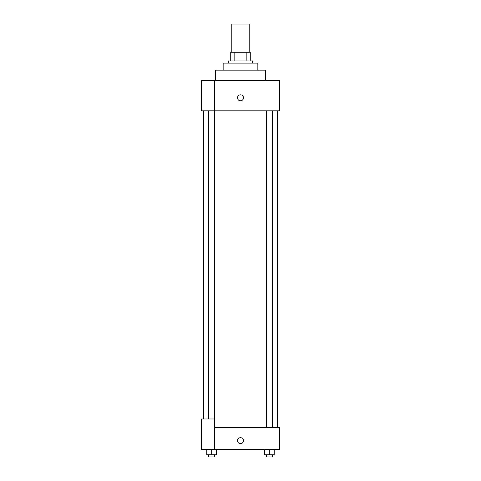 <?xml version="1.0" encoding="UTF-8"?>
<svg xmlns="http://www.w3.org/2000/svg" width="481" height="481" viewBox="0 0 481 481"><rect width="100%" height="100%" fill="white"/><g stroke="black" fill="none" stroke-linecap="round" stroke-linejoin="round"><path stroke-width="0.72" d="M249.182 52.261L249.182 24.05L231.818 24.05L231.818 52.261M234.133 60.937L234.133 52.261L230.736 52.261L230.736 60.937L230.736 52.261M234.133 52.261L250.264 52.261L250.264 60.937M246.867 60.937L246.867 52.261M228.565 63.107L228.565 60.937L252.435 60.937L252.435 63.107M223.142 70.16L223.142 63.107L257.858 63.107L257.858 70.16M215.548 80.465L215.548 70.16L265.452 70.16L265.452 80.465M214.46 80.465L201.443 80.465L201.443 110.846L279.557 110.846L279.557 80.465L214.46 80.465L214.46 110.846M237.518 97.829A2.982 2.982 0 0 1 241.991 95.244A2.982 2.982 0 0 1 241.991 100.409A2.982 2.982 0 0 1 237.518 97.829M214.46 427.657L279.557 427.657L279.557 449.356L201.443 449.356L201.443 418.975L214.46 418.975L214.46 449.356M237.518 440.674A2.982 2.982 0 0 1 241.991 438.089A2.982 2.982 0 0 1 241.991 443.26A2.982 2.982 0 0 1 237.518 440.674M264.436 449.356L264.436 454.779L274.2 454.779L274.2 449.356L274.2 454.779M269.318 454.779L269.318 449.356M272.312 454.779L272.312 456.95L266.324 456.95L266.324 454.779M206.8 449.356L206.8 454.779L216.564 454.779L216.564 449.356L216.564 454.779M211.682 454.779L211.682 449.356M214.676 454.779L214.676 456.95L208.688 456.95L208.688 454.779M277.387 427.657L277.387 110.846M203.613 418.975L203.613 110.846M266.324 110.846L266.324 427.657M272.312 110.846L272.312 427.657M214.676 427.657L214.676 110.846M208.688 418.975L208.688 110.846"/></g></svg>
